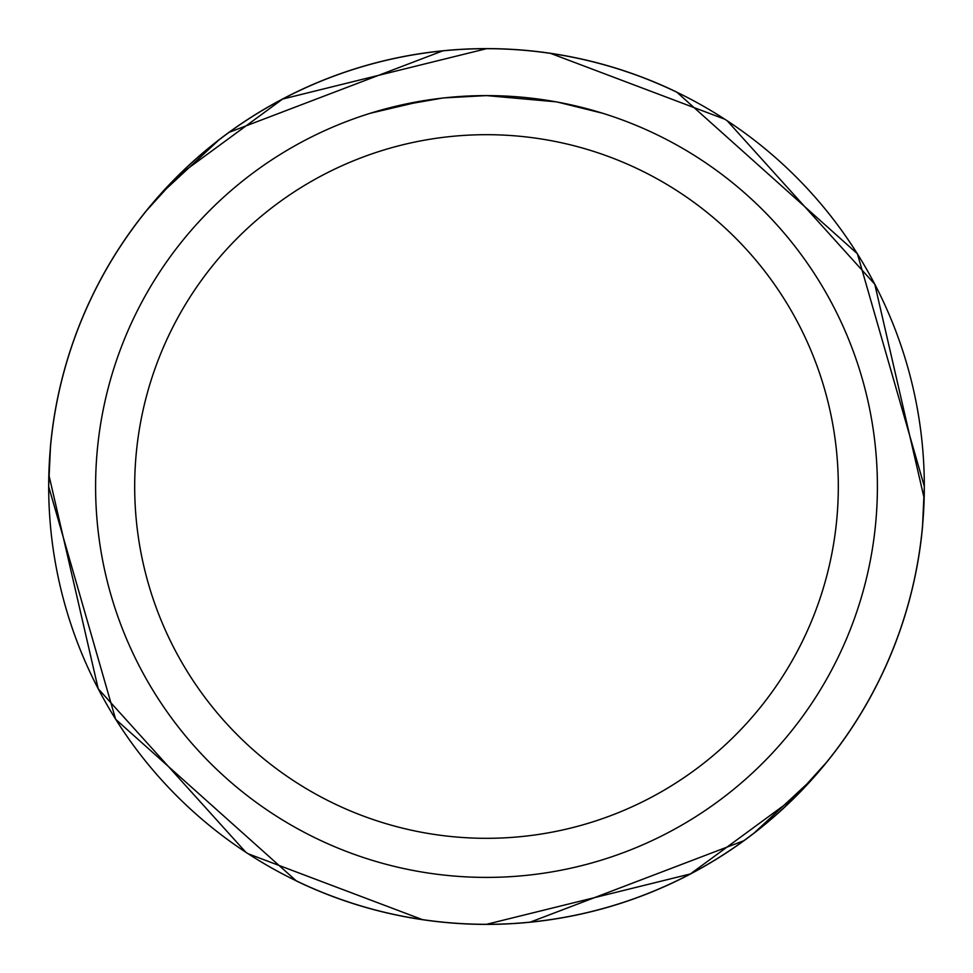 <?xml version="1.0" encoding="UTF-8"?>
<svg xmlns="http://www.w3.org/2000/svg" width="973" height="973" viewBox="0 0 973 973"><rect width="100%" height="100%" fill="white"/><g stroke="black" fill="none" stroke-linecap="round" stroke-linejoin="round"><path stroke-width="1.46" d="M555.948 101.812L486.5 95.597A390.903 390.903 0 0 1 877.403 486.5A390.903 390.903 0 0 1 486.5 877.403A390.903 390.903 0 0 1 95.597 486.5A390.903 390.903 0 0 1 486.5 95.597L444.26 97.884M557.784 102.153L602.664 113.257M486.5 134.688A351.812 351.812 0 0 1 838.312 486.5A351.812 351.812 0 0 1 486.5 838.312A351.812 351.812 0 0 1 134.688 486.5A351.812 351.812 0 0 1 486.5 134.688M50.438 447.349L50.365 447.349A437.886 437.886 0 0 1 676.697 92.07L857.383 253.746L924.35 486.5L922.562 525.59A437.85 437.85 0 0 1 826.259 762.686M820.701 769.388A437.85 437.85 0 0 1 296.279 880.869L296.291 880.833M152.299 203.612A437.85 437.85 0 0 1 676.721 92.131M420.591 919.327L406.714 916.98M349.806 902.421L341.803 899.709M623.17 70.567L631.161 73.279M486.5 924.314A437.814 437.814 0 0 1 48.686 486.5A437.814 437.814 0 0 1 486.5 48.686A437.814 437.814 0 0 1 924.314 486.5A437.814 437.814 0 0 1 486.5 924.314L690.368 873.949L794.722 797.434L826.491 762.358L816.165 774.605M812.114 779.166L754.379 832.791M743.798 840.721L530.297 922.112M924.155 498.237L874.8 284.262L727.245 120.822M724.727 119.18L550.669 53.418M442.411 98.091L396.583 106.081M457.845 96.643L460.01 96.497M370.36 113.245L424.119 100.608M427.658 100.049L437.655 98.662M448.273 97.47L454.744 96.886M456.191 96.777L458.624 96.595M462.357 96.339L468.925 95.999M478.594 95.682L486.5 95.597M486.5 48.686L282.632 99.051L178.278 175.566L146.509 210.642L156.835 198.395M160.886 193.834L218.621 140.209M229.202 132.279L442.703 50.888M48.845 474.763L98.2 688.738L245.755 852.178M248.273 853.82L422.331 919.582M296.279 880.869L115.629 719.278L48.65 486.5L50.438 447.41A437.85 437.85 0 0 1 146.741 210.314M296.303 880.93A437.886 437.886 0 0 0 922.635 525.651L922.562 525.651"/></g></svg>

